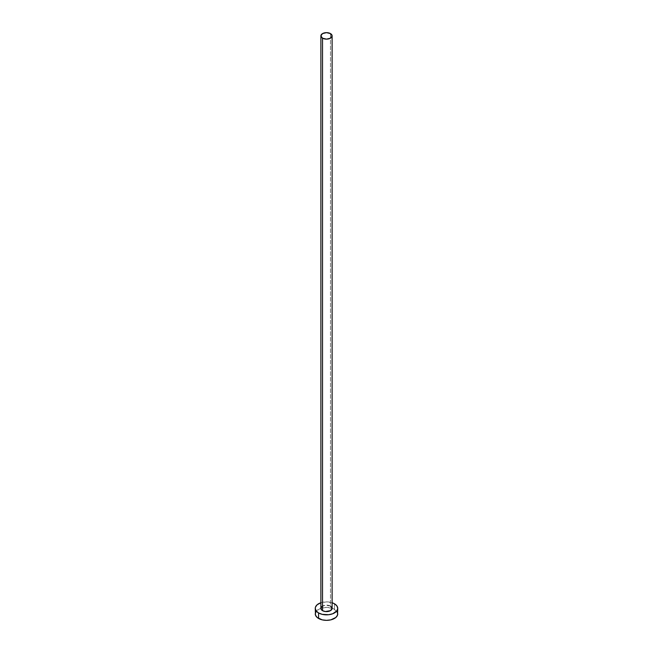 <?xml version="1.0" encoding="UTF-8"?>
<svg xmlns="http://www.w3.org/2000/svg" width="653" height="653" viewBox="0 0 653 653"><rect width="100%" height="100%" fill="white"/><g stroke="black" fill="none" stroke-linecap="round" stroke-linejoin="round"><path stroke-width="0.49" stroke-dasharray="3.27 2.45" d="M332.116 608.359A5.616 3.241 0 0 0 330.475 606.066L330.475 33.597L330.475 606.066A5.616 3.241 0 0 0 324.353 605.364A5.616 3.241 0 0 0 320.884 608.359M337.74 613.861A11.24 6.489 0 0 0 334.442 609.273L334.442 603.772L334.442 609.273A11.24 6.489 0 0 0 322.198 607.87A11.24 6.489 0 0 0 315.26 613.861M320.884 602.743A11.24 6.489 180 0 1 332.116 602.743M332.744 602.964L326.5 601.87L320.256 602.964M321.831 606.555L325.406 605.176L330.475 606.066M336.883 611.379L332.744 608.465L326.5 607.38L320.256 608.465L316.117 611.379"/><path stroke-width="0.98" d="M320.884 35.891L322.525 38.184L326.5 39.139L330.475 38.184L332.116 35.891L330.475 33.597L326.5 32.65L322.525 33.597L320.884 35.891L320.884 608.359A5.616 3.241 0 0 0 322.525 610.653L322.525 38.184A5.616 3.241 180 0 1 320.884 35.891A5.616 3.241 180 0 1 324.353 32.895A5.616 3.241 180 0 1 330.475 33.597A5.616 3.241 180 0 1 332.116 35.891A5.616 3.241 180 0 1 328.647 38.886A5.616 3.241 180 0 1 322.525 38.184L322.525 610.653A5.616 3.241 0 0 0 328.647 611.355A5.616 3.241 0 0 0 332.116 608.359L330.475 610.653L325.406 611.543L322.525 610.653L321.309 609.6L320.99 607.723L321.831 606.555M316.117 611.379L315.26 613.861A11.24 6.489 0 0 0 318.558 618.448L318.558 612.947L322.198 614.351L328.696 614.718L332.744 613.755L336.883 610.841L337.74 608.359L336.883 605.878L334.442 603.772L332.116 602.743A11.24 6.489 180 0 1 334.442 603.772A11.24 6.489 180 0 1 337.74 608.359A11.24 6.489 180 0 1 330.802 614.351A11.24 6.489 180 0 1 318.558 612.947L318.558 618.448A11.24 6.489 0 0 0 330.802 619.86A11.24 6.489 0 0 0 337.74 613.861L336.883 611.379M318.558 612.947A11.24 6.489 180 0 1 315.26 608.359A11.24 6.489 180 0 1 320.884 602.743L317.154 604.751L315.481 607.094L315.26 608.359L316.117 610.841L318.558 612.947M330.475 606.066L332.116 608.359L332.116 35.891M315.26 608.359L315.481 615.126L317.154 617.469L322.198 619.86L326.5 620.35L330.802 619.86L335.846 617.469L337.519 615.126L337.74 608.359"/></g></svg>
